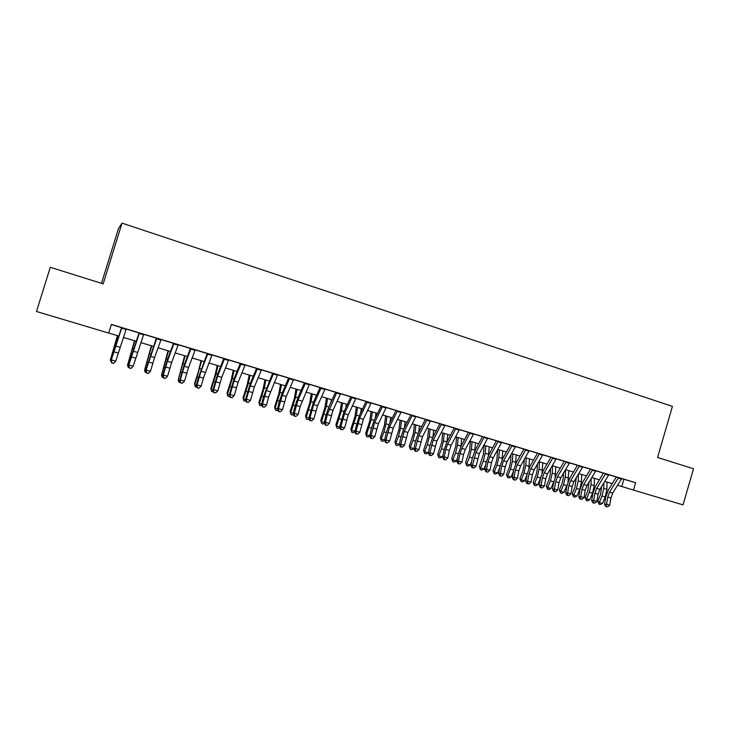 <?xml version="1.0" encoding="UTF-8"?>
<svg xmlns="http://www.w3.org/2000/svg" width="730" height="730" viewBox="0 0 730 730"><rect width="100%" height="100%" fill="white"/><g stroke="black" fill="none" stroke-linecap="round" stroke-linejoin="round"><path stroke-width="1.09" d="M101.488 283.331L118.515 228.454L122.029 223.115L672.421 406.4L657.557 457.491L693.5 468.751L683.034 504.886L633.476 490.067L635.62 482.703L111.38 324.412L108.697 333.081L36.5 311.482L50.288 267.29L103.185 283.861L122.029 223.115M121.837 327.651L111.352 359.881L115.742 361.168L126.244 328.984L129.356 329.914L121.828 327.67M143.755 334.294L136.072 331.977L139.393 332.98L128.845 364.982L133.189 366.25L130.862 368.541L129.356 367.747L130.862 368.541M161.093 339.532L153.419 337.214L156.777 338.227L146.155 370.028L150.462 371.287L148.117 373.559L146.648 372.774L148.117 373.559M173.986 343.392L167.398 361.286L163.292 375.028L167.553 376.269L171.641 362.545L178.266 344.688L181.296 345.6L173.977 343.419M195.239 349.834L191.004 348.557M212.047 354.908L204.418 352.608L207.858 353.649L201.06 371.251L197.045 384.865L201.215 386.079L203.387 378.094L199.226 376.872M228.682 359.936L224.539 358.685M245.152 364.909L241.055 363.668M261.459 369.827L257.398 368.604M277.601 374.7L270.036 372.419L273.577 373.486L266.377 390.577L262.535 403.945L266.541 405.113L268.54 397.257L264.543 396.08M289.609 378.304L282.3 395.286L278.504 408.599L282.474 409.758L286.26 396.463L293.588 379.509L296.453 380.366L289.6 378.322M309.401 384.299L301.873 382.027L305.459 383.113L298.068 399.958L294.309 413.207L298.241 414.348L300.158 406.555L296.243 405.396M325.06 389.035L321.163 387.858M336.722 392.53L327.323 414.54L325.471 422.287L329.321 423.409L332.99 410.287L340.582 393.698L343.392 394.538L336.712 392.548M355.939 398.352L352.106 397.202M371.15 402.942L367.354 401.801M382.465 406.336L374.636 422.615L371.077 435.582L374.818 436.668L378.368 423.719L386.216 407.477L388.962 408.298L382.456 406.364M397.421 410.853L389.51 427.013L385.988 439.925L389.692 441.002L393.214 428.108L401.135 411.976L403.863 412.797L397.412 410.88M415.908 416.456L412.222 415.352M430.536 420.882L426.895 419.777M445.035 425.252L441.422 424.166M459.398 429.587L452.034 427.369L455.821 428.51L447.618 444.214L445.802 449.379L444.232 456.898L447.8 457.938L449.361 450.428L445.802 449.379M473.615 433.885L466.269 431.667L470.074 432.817L461.807 448.412L459.991 453.549L458.458 461.041L461.99 462.072L463.513 454.589L459.991 453.549M484.209 437.06L475.86 452.573L472.547 465.147L476.042 466.169L479.355 453.604L487.722 438.119L490.323 438.903L484.2 437.078M498.207 441.285L489.784 456.688L487.978 461.78L486.499 469.217L489.976 470.23L491.436 462.802L493.243 457.719L501.683 442.334L504.266 443.11L498.189 441.303M515.499 446.532L508.199 444.324L512.058 445.492L503.581 460.776L501.775 465.84L500.333 473.25L503.773 474.254L505.206 466.844L501.775 465.84M529.204 450.666L521.923 448.466L525.792 449.634L517.251 464.818L515.444 469.855L514.039 477.238L517.442 478.232L518.847 470.859L515.444 469.855M539.406 453.722L530.792 468.824L528.995 473.843L527.617 481.198L530.984 482.183L532.362 474.829L534.159 469.828L542.792 454.744L545.328 455.511L539.397 453.741M556.233 458.823L548.987 456.642L552.884 457.81L544.215 472.803L542.417 477.785L541.067 485.121L544.407 486.098L545.757 478.77L542.417 477.785M569.564 462.847L566.243 461.853M572.183 486.545L573.972 481.608L582.786 466.817L585.268 467.565L577.366 465.183L579.483 465.849L570.696 480.632L568.898 485.578L567.611 492.85L570.896 493.808L572.183 486.545L568.898 485.578M595.862 470.795L588.663 468.614L592.605 469.81L583.763 484.501L581.965 489.419L580.706 496.674L583.964 497.623L585.214 490.377L581.965 489.419M616.321 477.018L601.657 472.538L605.608 473.733L596.711 488.333L594.913 493.224L593.682 500.452L596.903 501.391L598.135 494.173L594.913 493.224M111.334 324.558L121.545 327.642M126.226 329.057L139.038 332.926M143.746 334.34L156.339 338.145M161.084 339.578L173.466 343.319M178.239 344.761L190.421 348.438M195.22 349.88L207.201 353.502M212.029 354.962L223.809 358.512M228.663 359.981L240.252 363.476M245.134 364.954L256.531 368.394M261.44 369.873L272.646 373.258M277.582 374.745L288.605 378.076M293.56 379.573L304.401 382.849M309.383 384.345L320.041 387.566M325.042 389.081L335.535 392.247M340.554 393.762L350.874 396.874M355.921 398.398L366.059 401.463M371.123 402.987L381.106 405.999M386.188 407.541L396.007 410.497M401.108 412.039L410.762 414.959M415.881 416.501L425.38 419.367M430.517 420.918L439.852 423.738M445.017 425.298L454.197 428.072M459.371 429.632L468.405 432.361M473.597 433.93L482.475 436.604L475.066 450.383L472.356 458.029L470.859 465.466L472.547 465.147L472.684 467.538L472.009 467.665L474.089 467.948L472.684 467.538M487.686 438.183L496.418 440.82M501.647 442.398L510.233 444.99M515.48 446.568L523.921 449.123M529.186 450.711L537.49 453.211L529.834 466.625L527.142 474.126L525.764 481.453L527.617 481.198L527.699 483.525L526.96 483.625L529.049 483.917L527.699 483.525M542.755 454.808L550.922 457.272M556.214 458.869L564.244 461.296M569.546 462.893L577.439 465.275M582.75 466.881L590.515 469.226L582.659 482.293L579.976 489.648L578.717 496.874L580.706 496.674L580.742 498.946L579.948 499.028L582.047 499.32L580.742 498.946M595.844 470.832L603.482 473.14M621.668 478.634L635.62 482.703M621.695 478.588L614.532 476.425L618.492 477.621L609.541 492.13L607.752 497.002L606.539 504.202L609.742 505.133L610.937 497.942L607.752 497.002M617.58 485.249L633.476 490.067M108.715 333.017L118.698 336.001M123.361 337.397L136.127 341.22M140.826 342.625L153.382 346.376M158.109 347.79L170.455 351.486M175.218 352.909L187.364 356.541M192.145 357.974L204.09 361.551M208.908 362.993L220.652 366.506M225.497 367.957L237.049 371.406M241.922 372.866L253.283 376.269M258.183 377.729L269.352 381.078M274.279 382.547L285.266 385.832M290.212 387.311L301.025 390.55M305.998 392.037L316.628 395.213M321.62 396.709L332.077 399.839M337.087 401.336L347.37 404.411M352.417 405.916L362.527 408.946M367.582 410.461L377.529 413.435M382.611 414.959L392.393 417.879M397.494 419.403L407.112 422.287M412.231 423.82L421.694 426.649M426.831 428.181L436.138 430.965M441.294 432.516L450.446 435.253M455.62 436.796L464.618 439.487M469.819 441.048L478.661 443.694M483.871 445.245L492.577 447.855M497.805 449.415L506.364 451.979M511.602 453.549L520.015 456.058M525.281 457.637L533.557 460.11M538.822 461.688L546.962 464.125M552.254 465.704L560.257 468.103M565.558 469.682L573.424 472.036M578.735 473.633L586.473 475.942M591.802 477.539L599.412 479.811M604.75 481.408L612.233 483.652M623.858 479.291L621.759 486.499M621.705 478.57L612.726 493.079L610.937 497.942M607.013 506.885L605.736 506.52L607.013 506.885M606.557 506.447L606.539 504.202L604.486 504.375L605.69 497.203L608.364 489.912L616.348 476.973M604.486 504.375L605.736 506.52M607.834 506.821L609.742 505.133M601.702 486.381L600.525 494.602L597.733 501.163L599.284 502.568L602.077 495.998L603.746 488.443L603.865 482.849M599.02 504.165L599.284 502.568L602.442 503.49L600.288 504.53L599.02 504.165L597.733 501.163M602.442 503.49L605.243 496.929L606.904 489.383L607.05 482.101M608.847 474.692L599.923 489.283L598.135 494.173M594.193 503.162L592.897 502.787L594.193 503.162M593.709 502.714L593.682 500.452L591.656 500.643L592.888 493.443L595.57 486.125L603.5 473.095M591.656 500.643L592.897 502.787M595.005 503.089L596.903 501.391M595.872 470.768L587.011 485.459L585.214 490.377M578.717 496.874L579.948 499.028M582.047 499.32L583.964 497.623M568.195 495.606L566.881 495.223L568.195 495.606M567.666 495.141L567.611 492.85L565.659 493.069L566.945 485.815L569.628 478.433L577.466 465.238M565.659 493.069L566.881 495.223M568.98 495.524L570.896 493.808M569.573 462.829L560.822 477.712L559.025 482.676L557.711 489.967L554.398 489.009L554.462 491.308L553.696 491.399L555.786 491.692L554.462 491.308M566.252 461.825L557.519 476.736L555.722 481.7L554.398 489.009L552.482 489.237L553.796 481.955L556.488 474.527L564.263 461.25M552.482 489.237L553.696 491.399M555.786 491.692L557.711 489.967M589.064 482.074L587.823 490.87L585.049 497.458L586.555 498.864L589.347 492.257L591.035 484.674L591.209 478.524M586.318 500.47L586.555 498.864L589.749 499.795L587.595 500.844L586.318 500.47L585.049 497.458M589.749 499.795L592.541 493.197L594.229 485.623L594.412 478.323M576.308 477.694L575.021 487.102L572.238 493.726L573.716 495.123L576.499 488.48L578.215 480.878L578.443 474.117M573.497 496.747L573.716 495.123L576.937 496.062L574.784 497.121L573.497 496.747L572.238 493.726M576.937 496.062L579.73 489.428L581.436 481.827L581.673 474.509M563.46 473.241L563.25 478.232L562.1 483.306L559.326 489.958L560.759 491.354L563.542 484.674L565.285 477.037L565.577 469.691M560.567 492.987L560.759 491.354L564.007 492.294L561.863 493.361L560.567 492.987L559.326 489.958M564.007 492.294L567.192 484.611M567.976 481.973L568.807 470.658M550.502 468.715L550.237 474.372L549.06 479.473L546.295 486.162L547.692 487.549L550.475 480.833L552.227 473.168L552.573 465.804M547.518 489.191L547.692 487.549L550.967 488.498L548.823 489.574L547.518 489.191L546.295 486.162M550.967 488.498L553.897 481.435M555.083 477.429L555.831 466.78M556.242 458.805L547.555 473.788L545.757 478.77M541.724 487.923L540.392 487.53L541.724 487.923M541.149 487.439L541.067 485.121L539.187 485.359L540.529 478.059L543.22 470.595L550.949 457.236M539.187 485.359L540.392 487.53M542.481 487.822L544.407 486.098M537.444 464.098L537.097 470.485L535.911 475.604L533.146 482.329L534.506 483.707L537.28 476.955L539.059 469.262L539.452 461.88M534.351 485.368L534.506 483.707L537.809 484.665L535.674 485.751L534.351 485.368L533.146 482.329M537.809 484.665L540.529 478.086M542.034 473.003L542.746 462.866M525.764 481.453L526.96 483.625M529.049 483.917L530.984 482.183M524.277 459.407L523.839 466.561L522.644 471.699L519.879 478.46L521.202 479.829L523.967 473.049L525.773 465.32L526.22 457.92M521.065 481.508L521.202 479.829L524.532 480.796L522.397 481.891L521.065 481.508L519.879 478.46M524.532 480.796L527.042 474.692M528.848 468.605L529.542 458.914M529.214 450.647L520.645 465.822L518.847 470.859M514.778 480.084L513.418 479.692L514.778 480.084M514.139 479.583L514.039 477.238L512.223 477.511L513.637 470.156L516.329 462.619L523.948 449.078M512.223 477.511L513.418 479.692M515.499 479.984L517.442 478.232M511 454.617L510.462 462.601L509.248 467.757L506.492 474.555L507.77 475.914L510.535 469.098L512.369 461.342L512.861 453.923M507.66 477.612L507.77 475.914L511.137 476.9L509.011 478.004L507.66 477.612L506.492 474.555M511.137 476.9L513.418 471.297M515.526 464.207L516.21 454.927M515.508 446.505L507.012 461.789L505.206 466.844M501.118 476.115L499.74 475.723L501.118 476.115M500.452 475.604L500.333 473.25L498.563 473.533L500.004 466.151L502.705 458.577L510.261 444.944M498.563 473.533L499.74 475.723M501.82 476.006L503.773 474.254M497.632 449.735L496.966 458.604L495.734 463.787L492.987 470.613L494.219 471.972L496.984 465.12L498.836 457.327L499.384 449.89M494.137 473.679L494.219 471.972L497.623 472.958L495.497 474.071L494.137 473.679L492.987 470.613M497.623 472.958L499.658 467.921M502.076 459.791L502.769 450.903M487.33 472.109L485.943 471.708L487.33 472.109M486.636 471.589L486.499 469.217L484.775 469.518L486.244 462.108L488.945 454.498L496.446 440.774M484.775 469.518L485.943 471.708M488.023 471.991L489.976 470.23M484.099 445.318L483.351 454.58L479.355 466.643L480.55 467.985L483.306 461.095L485.185 453.284L485.788 445.82M480.486 469.709L480.55 467.985L483.981 468.989L481.855 470.111L480.486 469.709L479.355 466.643M483.981 468.989L485.76 464.554M488.498 455.356L489.2 446.842M470.859 465.466L472.009 467.665M474.089 467.948L476.042 466.169M470.421 441.221L469.609 450.51L465.594 462.628L466.753 463.97L469.499 457.044L471.407 449.196L472.064 441.714M466.716 465.704L466.753 463.97L470.211 464.983L468.094 466.105L466.716 465.704L465.594 462.628M470.211 464.983L471.717 461.205M474.792 450.894L475.504 442.745M473.633 433.866L465.329 449.452L463.513 454.589M459.362 463.988L457.956 463.577L459.362 463.988M458.613 463.45L458.458 461.041L456.807 461.378L458.34 453.914L461.05 446.222L468.423 432.315M456.807 461.378L457.956 463.577M460.028 463.86L461.99 462.072M456.624 437.097L455.73 446.404L451.715 458.577L452.828 459.918L455.575 452.947L457.5 445.072L458.212 437.571M452.81 461.661L452.828 459.918L456.323 460.931L454.206 462.072L452.81 461.661L451.715 458.577M456.323 460.931L457.527 457.874M460.959 446.395L461.679 438.611M459.407 429.568L451.176 445.263L449.361 450.428M445.19 459.873L443.758 459.453L445.19 459.873M444.406 459.316L444.232 456.898L442.626 457.254L444.196 449.753L446.906 442.033L454.215 428.026M442.626 457.254L443.758 459.453M445.829 459.736L447.8 457.938M442.69 432.926L441.732 442.261L437.708 454.498L438.776 455.821L441.513 448.822L443.466 440.902L444.232 433.392M438.785 457.591L438.776 455.821L442.298 456.852L440.19 457.993L438.785 457.591L437.708 454.498M442.298 456.852L443.183 454.58M446.997 441.851L447.736 434.441M428.629 428.72L427.607 438.073L423.564 450.373L424.586 451.688L427.324 444.652L429.304 436.704L430.125 429.167M424.623 453.467L424.586 451.688L428.145 452.728L426.046 453.887L424.623 453.467L423.564 450.373M428.145 452.728L428.692 451.332M432.908 437.252L433.666 430.226M414.439 424.477L413.344 433.857L409.293 446.212L410.269 447.517L412.998 440.436L415.005 432.461L415.881 424.906M410.333 449.315L410.269 447.517L413.864 448.567L411.766 449.735L410.333 449.315L409.293 446.212M418.701 432.562L419.458 425.973M445.045 425.234L436.887 441.039L433.483 453.768L429.879 452.719L430.061 455.146L429.441 455.292L431.503 455.566L430.061 455.146M441.431 424.139L433.301 439.971L429.879 452.719L428.318 453.084L429.915 445.565L432.625 437.799L439.88 423.692M428.318 453.084L429.441 455.292M431.503 455.566L433.483 453.768M430.554 420.854L422.469 436.768L419.02 449.552L415.388 448.494L415.589 450.939L414.978 451.094L417.04 451.368L415.589 450.939M426.904 419.759L418.837 435.701L415.388 448.494L413.864 448.877L415.498 441.331L418.217 433.52L425.398 419.321M413.864 448.877L414.978 451.094M417.04 451.368L419.02 449.552M415.918 416.438L407.906 432.461L404.429 445.3L400.761 444.232L400.971 446.696L400.378 446.851L402.44 447.125L400.971 446.696M412.231 415.324L404.247 431.375L400.761 444.232L399.283 444.634L400.952 437.051L403.672 429.204L410.78 414.914M399.283 444.634L400.378 446.851M402.44 447.125L404.429 445.3M400.122 420.197L398.954 429.596L394.893 442.015L395.815 443.311L398.534 436.193L400.569 428.181L401.509 420.608M399.328 444.433L397.357 445.546L395.906 445.127L394.893 442.015M395.906 445.127L395.815 443.311L399.346 444.342M404.374 427.798L405.113 421.685M387.128 443L385.641 442.572L387.128 443M386.216 442.407L385.988 439.925L384.564 440.345L386.261 432.735L388.98 424.851L396.025 410.461M385.668 415.872L384.418 425.298L380.348 437.772L381.343 440.893L382.803 441.312L384.564 440.309L385.641 442.572M387.703 442.836L389.692 441.002M380.348 437.772L381.224 439.059L383.943 431.904L386.006 423.865L387 416.264M381.343 440.893L381.224 439.059L384.628 440.053M389.92 422.935L390.641 417.359M372.263 438.684L370.767 438.246L372.263 438.684M371.324 438.073L371.077 435.582L369.69 436.011L371.433 428.382L374.152 420.453L381.124 405.962M369.69 436.011L370.767 438.246M372.82 438.511L374.818 436.668M371.077 411.501L369.754 420.954L365.666 433.492L366.506 434.77L371.296 419.504L372.355 411.884M369.745 436.111L368.121 437.042L366.642 436.613L365.666 433.492M366.642 436.613L366.506 434.77L369.763 435.719M375.348 417.971L376.032 412.988M371.159 402.923L363.385 419.285L359.799 432.288L356.021 431.193L356.276 433.702L355.747 433.885L357.791 434.14L356.276 433.702M367.363 401.783L359.616 418.171L356.021 431.193L354.689 431.64L359.187 416.018L366.086 401.418M354.689 431.64L355.747 433.885M357.791 434.14L359.799 432.288M356.34 407.094L354.944 416.565L350.847 429.167L351.632 430.445L356.45 415.096L357.572 407.468M354.789 431.859L353.293 432.735L351.805 432.306L350.847 429.167M351.805 432.306L351.632 430.445L354.753 431.348M360.656 412.906L361.277 408.572M355.948 398.334L348.265 414.813L344.633 427.871L340.819 426.758L341.093 429.295L340.582 429.477L342.616 429.733L341.093 429.295M352.115 397.175L344.46 413.682L340.819 426.758L339.532 427.232L344.067 411.528L350.893 396.828M339.532 427.232L340.582 429.477M342.616 429.733L344.633 427.871M341.476 402.65L339.998 412.149L335.891 424.805L336.621 426.065L341.467 410.652L342.644 402.996M339.696 427.579L338.328 428.382L336.822 427.944L335.891 424.805M336.822 427.944L336.621 426.065L339.605 426.94M345.837 407.714L346.394 404.119M326.803 425.471L325.261 425.024L326.803 425.471M325.762 424.833L325.471 422.287L324.229 422.779L326.082 415.06L328.81 407.002L335.554 392.202M324.229 422.779L325.261 425.024M327.296 425.28L329.321 423.409M326.465 398.16L324.905 407.678L320.789 420.407L321.465 421.657L326.328 406.163L327.578 398.489M324.448 423.254L323.217 423.993L321.693 423.555L320.789 420.407M321.693 423.555L321.465 421.657L324.302 422.478M330.918 402.376L331.356 399.62M325.069 389.008L317.559 405.725L313.854 418.901L309.967 417.77L310.277 420.334L309.803 420.535L311.829 420.781L310.277 420.334M321.173 387.831L313.681 404.575L309.967 417.77L308.781 418.281L313.398 402.431L320.059 387.52M308.781 418.281L309.803 420.535M311.829 420.781L313.854 418.901M311.309 393.625L309.675 403.17L305.541 415.954L306.171 417.195L311.053 401.628L312.367 393.935M309.055 418.892L307.96 419.558L306.418 419.111L305.541 415.954M306.418 419.111L306.171 417.195L308.854 417.98M315.871 396.892L316.181 395.085M309.41 384.281L300.158 406.555M295.75 416.447L294.181 416L295.75 416.447M294.637 415.79L294.309 413.207L293.177 413.737L295.102 405.953L297.831 397.823L304.419 382.803M293.177 413.737L294.181 416M296.207 416.246L298.241 414.348M296.006 389.044L294.29 398.616L290.148 411.464L290.723 412.696L295.623 397.056L297 389.346M293.515 414.494L292.548 415.078L291.005 414.631L290.148 411.464M291.005 414.631L290.723 412.696L293.25 413.435M300.724 391.225L300.86 390.495M279.991 411.875L278.413 411.41L279.991 411.875M278.842 411.2L278.504 408.599L277.418 409.147L279.389 401.336L282.118 393.16L288.624 378.03M277.418 409.147L278.413 411.41M280.429 411.656L282.474 409.758M277.61 374.682L268.54 397.257M264.087 407.249L262.481 406.783L264.087 407.249M262.891 406.564L262.535 403.945L261.513 404.511L263.512 396.673L272.664 373.212M261.513 404.511L262.481 406.783M264.497 407.03L266.541 405.113M261.468 369.809L254.323 387.01L250.454 400.423L246.412 399.246L246.393 402.111L248.401 402.349L246.786 401.883M257.407 368.577L250.29 385.814L246.412 399.246L245.435 399.839L250.217 383.697L256.549 368.349M245.435 399.839L246.393 402.111M248.401 402.349L250.454 400.423M280.557 384.427L278.75 394.017L274.599 406.938L275.119 408.152L280.046 392.43L281.488 384.701M277.82 410.05L276.998 410.561L275.429 410.105L274.599 406.938M275.429 410.105L275.119 408.152L277.5 408.846M264.954 379.755L263.065 389.373L258.904 402.358L259.36 403.562L264.315 387.767L265.829 380.02M261.96 405.57L259.707 405.533L258.904 402.358M259.707 405.533L259.36 403.562L261.586 404.21M249.204 375.047L247.224 384.683L243.054 397.731L243.455 398.936L248.428 383.049L250.016 375.284M245.946 401.044L243.829 400.916L243.054 397.731M243.829 400.916L243.455 398.936L245.517 399.529M245.161 364.881L238.126 382.219L234.211 395.687L230.123 394.501L230.151 397.394L232.149 397.622L230.516 397.147M241.064 363.649L234.047 381.005L230.123 394.501L229.202 395.113L234.029 378.897L240.27 363.43M229.202 395.113L230.151 397.394M232.149 397.622L234.211 395.687M233.299 370.283L231.227 379.947L227.039 393.068L227.386 394.255L232.377 378.295L234.038 370.512M229.777 396.49L227.796 396.253L227.039 393.068M227.796 396.253L227.386 394.255L229.284 394.802M228.691 359.908L221.756 377.373L217.796 390.906L213.671 389.701L213.735 392.621L215.733 392.849L214.082 392.375M224.548 358.658L217.631 376.151L213.671 389.701L212.813 390.331L217.677 374.043L223.827 358.466M212.813 390.331L213.735 392.621M215.733 392.849L217.796 390.906M217.23 365.484L215.076 375.165L210.87 388.351L211.162 389.528L216.18 373.486L217.914 365.684M213.434 391.882L211.6 391.545L210.87 388.351M211.6 391.545L211.162 389.528L212.895 390.03M212.056 354.889L203.387 378.094M198.825 388.287L197.155 387.803L198.825 388.287M197.483 387.548L197.045 384.865L196.251 385.513L198.423 377.556L207.22 353.457M196.251 385.513L197.155 387.803M199.144 388.031L201.215 386.079M201.005 360.629L198.761 370.338L194.545 383.588L194.773 384.756L201.617 360.812M196.936 387.238L195.248 386.791L194.773 384.756L196.333 385.203M195.248 349.816L188.513 367.537L184.471 381.197L180.255 379.965L180.41 382.94L182.391 383.168L180.712 382.675M191.014 348.538L184.316 366.296L180.255 379.965L179.516 380.64L184.471 364.197L190.439 348.383M179.516 380.64L180.41 382.94M182.391 383.168L184.471 381.197M184.617 355.72L178.22 379.928L185.164 355.884M180.21 382.42L178.722 381.991L178.22 379.928L179.607 380.33M165.19 378.514L163.493 378.021L165.19 378.514L167.553 376.269L165.464 378.24M163.766 377.748L163.292 375.028L162.617 375.722L167.617 359.196L173.484 343.273M162.617 375.722L163.493 378.021M161.102 339.505L154.596 357.499L150.462 371.287L148.363 373.276M146.648 372.774L146.155 370.028L145.544 370.749L156.357 338.099M145.544 370.749L146.401 373.057M143.764 334.267L133.189 366.25L131.09 368.248M129.356 367.747L128.845 364.982L128.288 365.73L139.056 332.871M128.288 365.73L129.128 368.039M168.064 350.774L161.494 375.065L168.539 350.911M163.292 377.51L162.042 377.145L161.494 375.065L162.708 375.412M151.347 345.774L144.604 370.137L151.758 345.892M146.21 372.537L145.179 372.245L144.604 370.137L145.635 370.438M134.466 340.718L127.54 365.173L134.794 340.819M128.945 367.518L128.151 367.29L127.54 365.173L128.38 365.42M113.433 363.476L111.882 362.664L113.433 363.476L115.742 361.168L113.634 363.175M111.882 362.664L111.352 359.881L110.86 360.647L121.563 327.597M110.86 360.647L111.681 362.974M117.402 335.618L110.303 360.145L117.658 335.69M111.498 362.454L110.303 360.145L110.951 360.337M612.726 493.079L609.541 492.13M621.449 479.008L618.246 478.05M602.077 495.998L605.243 496.929M603.746 488.443L606.904 489.383M599.923 489.283L596.711 488.333M608.592 475.13L605.362 474.162M587.011 485.459L583.763 484.501M595.625 471.215L592.358 470.239M573.972 481.608L570.696 480.632M582.531 467.273L579.246 466.278M560.822 477.712L557.519 476.736M559.025 482.676L555.722 481.7M569.327 463.285L566.005 462.282M589.347 492.257L592.541 493.197M591.035 484.674L594.229 485.623M576.499 488.48L579.73 489.428M578.215 480.878L581.436 481.827M563.542 484.674L566.799 485.633M565.285 477.037L568.524 478.004M550.475 480.833L553.751 481.8M552.227 473.168L555.503 474.135M547.555 473.788L544.215 472.803M555.995 459.261L552.646 458.248M537.28 476.955L540.556 477.922M539.059 469.262L542.363 470.239M534.159 469.828L530.792 468.824M532.362 474.829L528.995 473.843M542.545 455.201L539.16 454.179M523.967 473.049L527.169 473.989M525.773 465.32L529.104 466.306M520.645 465.822L517.251 464.818M528.967 451.103L525.554 450.072M510.535 469.098L513.664 470.02M512.369 461.342L515.727 462.336M507.012 461.789L503.581 460.776M515.27 446.97L511.821 445.93M496.984 465.12L500.032 466.014M498.836 457.327L502.231 458.34M493.243 457.719L489.784 456.688M491.436 462.802L487.978 461.78M501.437 442.8L497.96 441.75M483.306 461.095L486.271 461.971M485.185 453.284L488.607 454.297M479.355 453.604L475.86 452.573M477.539 458.714L474.044 457.683M487.485 438.584L483.972 437.526M469.499 457.044L472.383 457.892M471.407 449.196L474.865 450.218M465.329 449.452L461.807 448.412M473.387 434.341L469.846 433.264M455.575 452.947L458.367 453.768M457.5 445.072L460.986 446.103M451.176 445.263L447.618 444.214M459.17 430.043L455.593 428.966M441.513 448.822L444.223 449.616M443.466 440.902L446.952 441.942M427.324 444.652L429.943 445.419M429.304 436.704L432.671 437.708M412.998 440.436L415.534 441.185M415.005 432.461L418.263 433.428M436.887 441.039L433.301 439.971M435.071 446.222L431.485 445.172M444.807 425.709L441.203 424.623M422.469 436.768L418.837 435.701M420.653 441.988L417.022 440.92M430.317 421.338L426.676 420.243M407.906 432.461L404.247 431.375M406.09 437.699L402.431 436.622M415.68 416.921L412.003 415.817M398.534 436.193L400.98 436.914M400.569 428.181L403.717 429.112M393.214 428.108L389.51 427.013M391.389 433.383L387.694 432.297M400.907 412.468L397.193 411.346M383.943 431.904L386.298 432.598M386.006 423.865L389.026 424.76M378.368 423.719L374.636 422.615M376.552 429.012L372.82 427.917M385.997 407.96L382.237 406.829M369.207 427.57L371.47 428.236M371.296 419.504L374.198 420.361M363.385 419.285L359.616 418.171M361.569 424.614L357.8 423.5M370.931 403.416L367.144 402.276M354.333 423.199L356.495 423.838M356.45 415.096L359.224 415.918M348.265 414.813L344.46 413.682M346.44 420.161L342.635 419.038M355.72 398.835L351.897 397.677M339.313 418.792L341.375 419.394M341.467 410.652L344.113 411.437M332.99 410.287L329.148 409.156M331.165 415.671L327.323 414.54M340.363 394.2L336.503 393.032M324.156 414.339L326.118 414.914M326.328 406.163L328.847 406.911M317.559 405.725L313.681 404.575M315.734 411.136L311.856 409.995M324.859 389.519L320.954 388.342M308.845 409.84L310.706 410.388M311.053 401.628L313.444 402.339M301.983 401.117L298.068 399.958M309.191 384.792L305.249 383.606M293.387 405.296L295.139 405.807M295.623 397.056L297.876 397.722M286.26 396.463L282.3 395.286M284.426 401.929L280.475 400.761M293.369 380.02L289.39 378.815M270.374 391.764L266.377 390.577M277.391 375.193L273.376 373.979M254.323 387.01L250.29 385.814M252.498 392.539L248.465 391.353M261.258 370.329L257.197 369.106M277.774 400.706L279.426 401.19M280.046 392.43L282.163 393.059M262.015 396.08L263.548 396.527M264.315 387.767L266.286 388.351M246.092 391.399L247.525 391.818M248.428 383.049L250.262 383.597M238.126 382.219L234.047 381.005M236.292 387.776L232.213 386.571M244.951 365.411L240.854 364.17M230.014 386.681L231.328 387.064M232.377 378.295L234.065 378.797M221.756 377.373L217.631 376.151M219.922 382.958L215.806 381.744M228.49 360.438L224.347 359.187M213.78 381.909L214.976 382.255M216.18 373.486L217.713 373.942M205.221 372.482L201.06 371.251M211.855 355.419L207.667 354.159M197.383 377.091L198.46 377.401M199.81 368.632L201.197 369.042M188.513 367.537L184.316 366.296M186.679 373.185L182.482 371.944M195.047 350.345L190.822 349.077M180.812 372.218L181.779 372.501M183.276 363.732L184.507 364.097M171.641 362.545L167.398 361.286M169.807 368.221L165.564 366.971M178.065 345.226L173.795 343.94M154.596 357.499L150.307 356.231M152.762 363.212L148.473 361.952M160.91 340.052L156.594 338.747M137.368 352.398L133.033 351.121M135.534 358.147L131.199 356.87M143.573 334.815L139.211 333.5M164.086 367.299L164.916 367.546M166.577 358.777L167.654 359.096M147.177 362.335L147.889 362.545M149.714 353.776L150.626 354.041M130.104 357.317L130.688 357.49M132.668 348.721L133.417 348.94M119.966 347.252L115.586 345.956M118.132 353.028L113.752 351.741M126.062 329.531L121.654 328.199M115.459 343.611L116.033 343.784"/></g></svg>
